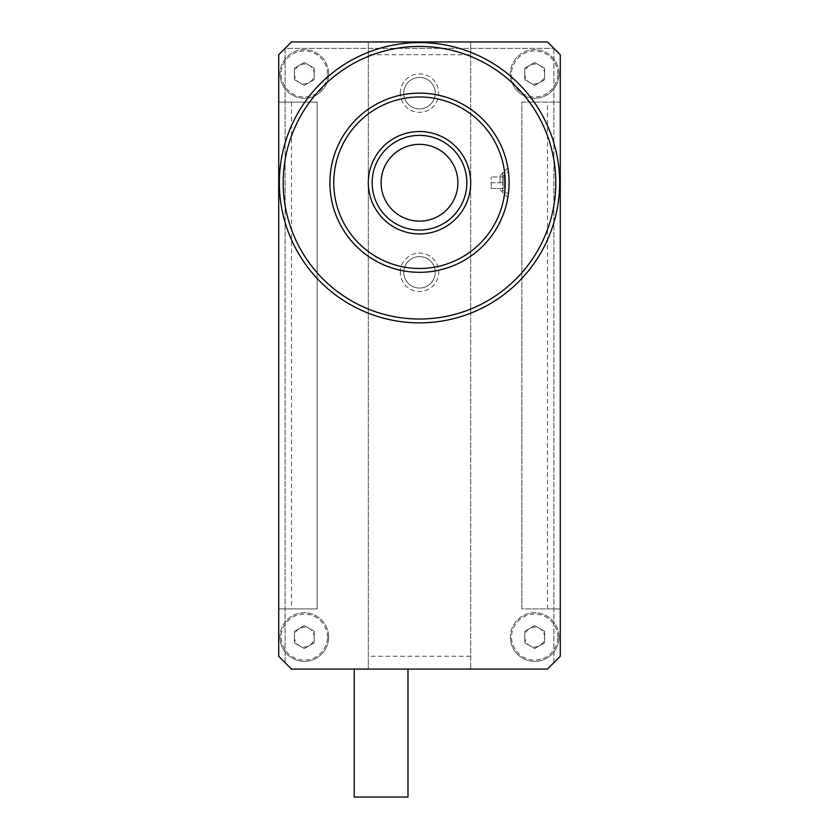 <?xml version="1.0" encoding="UTF-8"?>
<svg xmlns="http://www.w3.org/2000/svg" width="839" height="839" viewBox="0 0 839 839"><rect width="100%" height="100%" fill="white"/><g stroke="black" fill="none" stroke-linecap="round" stroke-linejoin="round"><path stroke-width="0.63" stroke-dasharray="4.2 3.15" d="M559.005 73.947A24.321 24.321 0 0 0 534.684 49.627A24.321 24.321 0 0 0 510.364 73.947A24.321 24.321 0 0 0 534.684 98.257A24.321 24.321 0 0 0 559.005 73.947A24.321 24.321 0 0 0 534.684 49.627A24.321 24.321 0 0 0 510.364 73.947A24.321 24.321 0 0 0 534.684 98.257A24.321 24.321 0 0 0 559.005 73.947A24.321 24.321 0 0 1 534.684 98.257A24.321 24.321 0 0 1 510.364 73.947M559.005 637.074A24.321 24.321 0 0 0 534.684 612.753A24.321 24.321 0 0 0 510.364 637.074A24.321 24.321 0 0 0 534.684 661.384A24.321 24.321 0 0 0 559.005 637.074A24.321 24.321 0 0 0 534.684 612.753A24.321 24.321 0 0 0 510.364 637.074A24.321 24.321 0 0 0 534.684 661.384A24.321 24.321 0 0 0 559.005 637.074A24.321 24.321 0 0 1 534.684 661.384A24.321 24.321 0 0 1 510.364 637.074M328.636 73.947A24.321 24.321 0 0 0 304.316 49.627A24.321 24.321 0 0 0 279.995 73.947A24.321 24.321 0 0 0 304.316 98.257A24.321 24.321 0 0 0 328.636 73.947A24.321 24.321 0 0 0 304.316 49.627A24.321 24.321 0 0 0 279.995 73.947A24.321 24.321 0 0 0 304.316 98.257A24.321 24.321 0 0 0 328.636 73.947A24.321 24.321 0 0 1 304.316 98.257A24.321 24.321 0 0 1 279.995 73.947M328.636 637.074A24.321 24.321 0 0 0 304.316 612.753A24.321 24.321 0 0 0 279.995 637.074A24.321 24.321 0 0 0 304.316 661.384A24.321 24.321 0 0 0 328.636 637.074A24.321 24.321 0 0 0 304.316 612.753A24.321 24.321 0 0 0 279.995 637.074A24.321 24.321 0 0 0 304.316 661.384A24.321 24.321 0 0 0 328.636 637.074A24.321 24.321 0 0 1 304.316 661.384A24.321 24.321 0 0 1 279.995 637.074M559.644 182.734A140.144 140.144 0 0 1 419.5 322.868A140.144 140.144 0 0 1 279.356 182.734A140.144 140.144 0 0 1 419.5 42.59A140.144 140.144 0 0 1 559.644 182.734M354.226 669.071L407.985 669.071L354.226 669.071M400.297 272.318A19.203 19.203 0 0 1 419.5 253.126A19.203 19.203 0 0 1 438.703 272.318A19.203 19.203 0 0 1 419.5 291.521A19.203 19.203 0 0 1 400.297 272.318M403.769 272.318A15.731 15.731 0 0 1 419.5 256.587A15.731 15.731 0 0 1 435.231 272.318A15.731 15.731 0 0 1 419.5 288.06A15.731 15.731 0 0 1 403.769 272.318A15.731 15.731 0 0 1 419.5 256.587A15.731 15.731 0 0 1 435.231 272.318A15.731 15.731 0 0 1 419.5 288.06A15.731 15.731 0 0 1 403.769 272.318M400.297 93.139A19.203 19.203 0 0 1 419.5 73.947A19.203 19.203 0 0 1 438.703 93.139A19.203 19.203 0 0 1 419.5 112.342A19.203 19.203 0 0 1 400.297 93.139M403.769 93.139A15.731 15.731 0 0 1 419.5 77.408A15.731 15.731 0 0 1 435.231 93.139A15.731 15.731 0 0 1 419.5 108.881A15.731 15.731 0 0 1 403.769 93.139A15.731 15.731 0 0 1 419.5 77.408A15.731 15.731 0 0 1 435.231 93.139A15.731 15.731 0 0 1 419.5 108.881A15.731 15.731 0 0 1 403.769 93.139M329.916 182.734A89.584 89.584 0 0 0 419.5 272.318A89.584 89.584 0 0 0 509.084 182.734C507.742 201.979 507.742 201.979 509.084 182.734C508.455 195.938 508.455 195.938 509.084 182.734C508.455 195.938 508.455 195.938 509.084 182.734C508.455 169.53 508.455 169.53 509.084 182.734A89.584 89.584 0 0 0 419.5 93.139A89.584 89.584 0 0 0 329.916 182.734M502.687 192.97L502.687 182.734L502.687 192.97L508.497 192.97L509.084 182.734L508.497 172.488L502.687 172.488L502.687 182.734L502.687 172.488M500.128 182.734L500.128 175.697L500.128 182.734M368.311 182.734A51.189 51.189 0 0 0 419.5 233.924A51.189 51.189 0 0 0 470.689 182.734A51.189 51.189 0 0 0 419.5 131.534A51.189 51.189 0 0 0 368.311 182.734M544.605 73.947A9.921 9.921 0 0 0 529.724 65.358A9.921 9.921 0 0 0 524.763 73.947L524.763 68.221L534.684 62.495L544.605 68.221L544.605 79.674L534.684 85.4L524.763 79.674L524.763 68.221L534.684 62.495L544.605 68.221L544.605 79.674L534.684 85.4L524.763 79.674L524.763 73.947A9.921 9.921 0 0 0 539.645 82.537A9.921 9.921 0 0 0 544.605 73.947M544.605 637.074A9.921 9.921 0 0 0 529.724 628.484A9.921 9.921 0 0 0 524.763 637.074L524.763 631.348L534.684 625.621L544.605 631.348L544.605 642.8L534.684 648.526L524.763 642.8L524.763 631.348L534.684 625.621L544.605 631.348L544.605 642.8L534.684 648.526L524.763 642.8L524.763 637.074A9.921 9.921 0 0 0 539.645 645.663A9.921 9.921 0 0 0 544.605 637.074M314.237 73.947A9.921 9.921 0 0 0 299.355 65.358A9.921 9.921 0 0 0 294.395 73.947L294.395 68.221L304.316 62.495L314.237 68.221L314.237 79.674L304.316 85.4L294.395 79.674L294.395 68.221L304.316 62.495L314.237 68.221L314.237 79.674L304.316 85.4L294.395 79.674L294.395 73.947A9.921 9.921 0 0 0 309.276 82.537A9.921 9.921 0 0 0 314.237 73.947M314.237 637.074A9.921 9.921 0 0 0 299.355 628.484A9.921 9.921 0 0 0 294.395 637.074L294.395 631.348L304.316 625.621L314.237 631.348L314.237 642.8L304.316 648.526L294.395 642.8L294.395 631.348L304.316 625.621L314.237 631.348L314.237 642.8L304.316 648.526L294.395 642.8L294.395 637.074A9.921 9.921 0 0 0 309.276 645.663A9.921 9.921 0 0 0 314.237 637.074M457.895 182.734A38.395 38.395 0 0 0 419.5 144.339A38.395 38.395 0 0 0 381.105 182.734A38.395 38.395 0 0 0 419.5 221.129A38.395 38.395 0 0 0 457.895 182.734M503.966 182.734L503.966 175.057L503.966 188.492L503.966 182.734L491.172 182.734L491.172 188.492L503.966 188.492L491.172 188.492L491.172 176.977L491.172 182.734L503.966 182.734M291.521 669.071L547.479 669.071L560.284 656.266L560.284 54.745L547.479 41.95L291.521 41.95L278.716 54.745L278.716 656.266L278.716 608.915L317.111 608.915L317.111 102.106L278.716 102.106L278.716 54.745L285.113 48.347L278.716 54.745L278.716 656.266L285.113 662.663L285.113 48.347L553.887 48.347L547.479 41.95L553.887 48.347L553.887 662.663L560.284 656.266L553.887 662.663L553.887 48.347L560.284 54.745L560.284 102.106L521.889 102.106L521.889 608.915L560.284 608.915L560.284 656.266L560.284 54.745L553.887 48.347L285.113 48.347L291.521 41.95L368.311 41.95L368.311 669.071L368.311 41.95L547.479 41.95L291.521 41.95L285.113 48.347L285.113 662.663L278.716 656.266L291.521 669.071M470.689 54.745L470.689 669.071L470.689 41.95L470.689 54.745L368.311 54.745M470.689 656.266L368.311 656.266M407.985 797.05L354.226 797.05M560.284 608.915L560.284 102.106L521.889 102.106L521.889 608.915L560.284 608.915M278.716 102.106L278.716 608.915L317.111 608.915L317.111 102.106L278.716 102.106M547.479 608.915L547.479 102.106M291.521 102.106L291.521 608.915M502.687 182.734L502.687 175.057L502.687 182.734M503.966 176.977L491.172 176.977L503.966 176.977M557.725 73.947C558.648 67.204 551.737 51.221 534.684 50.906C517.632 51.221 510.72 67.204 511.643 73.947C510.72 80.68 517.632 96.663 534.684 96.978C551.737 96.663 558.648 80.68 557.725 73.947M557.725 637.074C558.648 630.33 551.737 614.347 534.684 614.033C517.632 614.347 510.72 630.33 511.643 637.074C510.72 643.807 517.632 659.79 534.684 660.104C551.737 659.79 558.648 643.807 557.725 637.074M327.357 73.947C328.28 67.204 321.368 51.221 304.316 50.906C287.263 51.221 280.352 67.204 281.275 73.947C280.352 80.68 287.263 96.663 304.316 96.978C321.368 96.663 328.28 80.68 327.357 73.947M327.357 637.074C328.28 630.33 321.368 614.347 304.316 614.033C287.263 614.347 280.352 630.33 281.275 637.074C280.352 643.807 287.263 659.79 304.316 660.104C321.368 659.79 328.28 643.807 327.357 637.074M500.128 175.697L507.857 167.957M503.966 190.411L502.687 190.411M500.128 189.771L507.857 197.501M503.966 175.057L502.687 175.057"/><path stroke-width="1.26" d="M559.644 182.734A140.144 140.144 0 0 1 419.5 322.868A140.144 140.144 0 0 1 279.356 182.734A140.144 140.144 0 0 1 419.5 42.59A140.144 140.144 0 0 1 559.644 182.734M354.226 669.071L354.226 797.05L407.985 797.05L407.985 669.071M555.806 182.734A136.306 136.306 0 0 1 419.5 319.03A136.306 136.306 0 0 1 283.194 182.734A136.306 136.306 0 0 1 419.5 46.428A136.306 136.306 0 0 1 555.806 182.734M507.857 197.501L508.497 192.97M509.084 182.734A89.584 89.584 0 0 1 419.5 272.318A89.584 89.584 0 0 1 329.916 182.734A89.584 89.584 0 0 1 419.5 93.139A89.584 89.584 0 0 1 509.084 182.734C507.731 163.479 507.731 163.479 509.084 182.734C508.455 169.53 508.455 169.53 509.084 182.734M507.857 167.957L508.497 172.488M505.246 182.734A85.746 85.746 0 0 1 419.5 268.48A85.746 85.746 0 0 1 333.754 182.734A85.746 85.746 0 0 1 419.5 96.978A85.746 85.746 0 0 1 505.246 182.734M470.689 182.734A51.189 51.189 0 0 1 419.5 233.924A51.189 51.189 0 0 1 368.311 182.734A51.189 51.189 0 0 1 419.5 131.534A51.189 51.189 0 0 1 470.689 182.734M466.851 182.734A47.351 47.351 0 0 1 419.5 230.085A47.351 47.351 0 0 1 372.149 182.734A47.351 47.351 0 0 1 419.5 135.373A47.351 47.351 0 0 1 466.851 182.734M457.895 182.734A38.395 38.395 0 0 0 419.5 144.339A38.395 38.395 0 0 0 381.105 182.734A38.395 38.395 0 0 0 419.5 221.129A38.395 38.395 0 0 0 457.895 182.734M291.521 669.071L547.479 669.071L560.284 656.266L560.284 54.745L547.479 41.95L291.521 41.95L278.716 54.745L278.716 656.266L291.521 669.071"/></g></svg>
